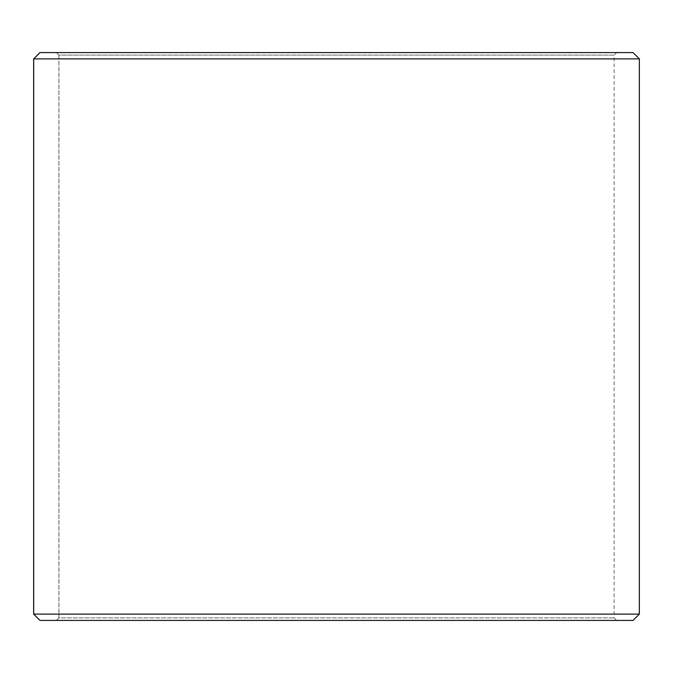 <?xml version="1.0" encoding="UTF-8"?>
<svg xmlns="http://www.w3.org/2000/svg" width="673" height="673" viewBox="0 0 673 673"><rect width="100%" height="100%" fill="white"/><g stroke="black" fill="none" stroke-linecap="round" stroke-linejoin="round"><path stroke-width="0.5" stroke-dasharray="3.37 2.52" d="M616.636 620.422L40.001 620.422L616.636 620.422L614.113 617.898L614.113 55.102L58.93 55.102L56.406 52.578L40.001 52.578L616.636 52.578L56.406 52.578M56.364 620.422L58.888 617.898L614.113 617.898L58.93 617.898L58.93 55.102M56.406 620.422L58.93 617.898M39.959 620.422L633.041 620.422M33.65 614.113L639.35 614.113M33.65 58.888L639.35 58.888M39.959 52.578L633.041 52.578M58.888 617.898L58.888 55.102L614.113 55.102L616.636 52.578M58.888 55.102L56.364 52.578"/><path stroke-width="1.01" d="M40.001 620.422L633.041 620.422L639.35 614.113L639.35 58.888L633.041 52.578L39.959 52.578L33.65 58.888L33.65 614.113L39.959 620.422L33.692 614.113L33.692 58.888L40.001 52.578M639.35 58.888L33.692 58.888M639.35 614.113L33.692 614.113"/></g></svg>
